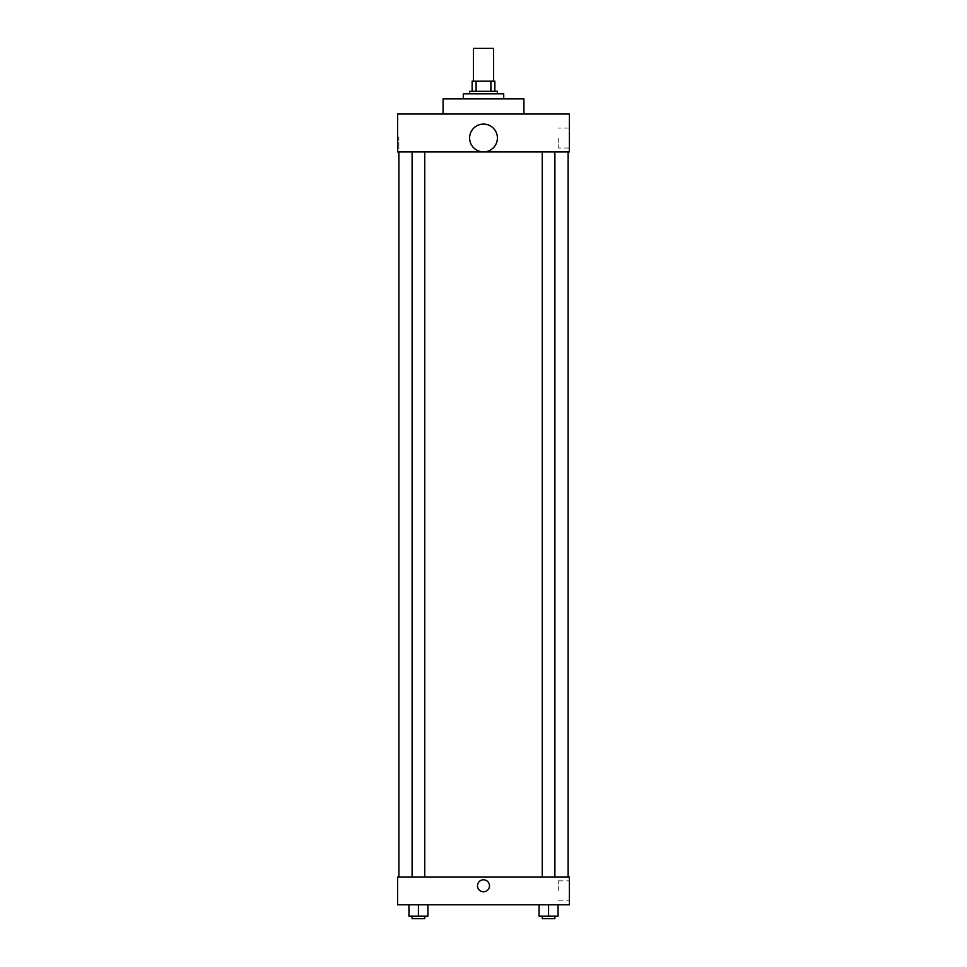 <?xml version="1.0" encoding="UTF-8"?>
<svg xmlns="http://www.w3.org/2000/svg" width="967" height="967" viewBox="0 0 967 967"><rect width="100%" height="100%" fill="white"/><g stroke="black" fill="none" stroke-linecap="round" stroke-linejoin="round"><path stroke-width="0.73" stroke-dasharray="4.83 3.63" d="M473.395 48.35L493.605 48.35M483.5 81.192L473.395 81.192L483.5 81.192M490.91 91.297L490.91 81.192L494.862 81.192L494.862 91.297L476.09 91.297L494.862 91.297M490.91 81.192L472.138 81.192M476.09 91.297L472.138 91.297L476.09 91.297L476.09 81.192M497.389 91.297L469.611 91.297M469.611 93.823L497.389 93.823L469.611 93.823M463.29 93.823L503.71 93.823M483.5 98.876L463.29 98.876L483.5 98.876M443.079 114.033L443.079 98.876L523.921 98.876L523.921 114.033L443.079 114.033L523.921 114.033M569.394 114.033L397.606 114.033L397.606 151.928L569.394 151.928L569.394 114.033M397.606 149.087L397.606 137.084L397.606 149.087L398.875 149.087L398.875 137.084L398.875 149.087M542.257 151.928L554.889 151.928L542.257 151.928L554.889 151.928L542.257 151.928L542.257 876.972L554.889 876.972L542.257 876.972M412.111 151.928L424.743 151.928L412.111 151.928L424.743 151.928L412.111 151.928L412.111 876.972L424.743 876.972L412.111 876.972M398.875 151.928L568.125 151.928L398.875 151.928M469.611 137.991A13.889 13.889 0 0 1 490.45 125.964A13.889 13.889 0 0 1 490.45 150.03A13.889 13.889 0 0 1 469.611 137.991M569.394 138.027L569.394 148.024L569.394 138.027M497.389 137.991A13.889 13.889 0 0 0 476.55 125.964A13.889 13.889 0 0 0 476.55 150.03A13.889 13.889 0 0 0 497.389 137.991A13.889 13.889 0 0 1 476.55 150.03A13.889 13.889 0 0 1 476.55 125.964A13.889 13.889 0 0 1 497.389 137.991M558.213 138.027L558.213 148.024L558.213 138.027M398.875 876.972L568.125 876.972L398.875 876.972M569.394 876.972L397.606 876.972L397.606 904.761L569.394 904.761L569.394 876.972M397.606 885.808L397.606 879.813L397.606 885.808M558.056 916.124L548.579 916.124L558.056 916.124L558.056 904.761L539.102 904.761L558.056 904.761L539.102 904.761L558.056 904.761L539.102 904.761L558.056 904.761L539.102 904.761L558.056 904.761L558.056 916.124L539.102 916.124L539.102 904.761L539.102 916.124L554.889 916.124L548.579 916.124L548.579 904.761L548.579 916.124L539.102 916.124L539.102 904.761M427.897 916.124L418.421 916.124L427.897 916.124L427.897 904.761L408.944 904.761L427.897 904.761L408.944 904.761L427.897 904.761L408.944 904.761L427.897 904.761L408.944 904.761L427.897 904.761L427.897 916.124L408.944 916.124L408.944 904.761L408.944 916.124L424.743 916.124L418.421 916.124L418.421 904.761L418.421 916.124L408.944 916.124L408.944 904.761M569.394 890.861L569.394 880.864L569.394 890.861M483.5 879.813A5.995 5.995 0 0 0 478.302 888.806A5.995 5.995 0 0 0 488.698 888.806A5.995 5.995 0 0 0 483.5 879.813A5.995 5.995 0 0 0 478.302 888.806A5.995 5.995 0 0 0 488.698 888.806A5.995 5.995 0 0 0 483.5 879.813M483.5 891.804A5.995 5.995 0 0 1 478.302 882.811A5.995 5.995 0 0 1 488.698 882.811A5.995 5.995 0 0 1 483.5 891.804M558.213 890.861L558.213 880.864L558.213 890.861M542.257 916.124L542.257 918.65L554.889 918.65L542.257 918.65L554.889 918.65L554.889 916.124L542.257 916.124L554.889 916.124M548.579 916.124L548.579 904.761M412.111 916.124L412.111 918.65L424.743 918.65L412.111 918.65L424.743 918.65L424.743 916.124L412.111 916.124L424.743 916.124M418.421 916.124L418.421 904.761M569.394 128.043L558.213 128.043M569.394 148.024L558.213 148.024M397.606 137.084L398.875 137.084M424.743 876.972L424.743 151.928M554.889 876.972L554.889 151.928M558.213 900.857L569.394 900.857M558.213 880.864L569.394 880.864"/><path stroke-width="1.45" d="M493.605 81.192L493.605 48.35L473.395 48.35L473.395 81.192M476.09 91.297L476.09 81.192L472.138 81.192L472.138 91.297L472.138 81.192M476.09 81.192L494.862 81.192L494.862 91.297M490.91 91.297L490.91 81.192M469.611 93.823L469.611 91.297L497.389 91.297L497.389 93.823M503.71 98.876L503.71 93.823L463.29 93.823L463.29 98.876M523.921 114.033L523.921 98.876L443.079 98.876L443.079 114.033M397.606 114.033L569.394 114.033L569.394 151.928L397.606 151.928L397.606 114.033M469.611 137.991A13.889 13.889 0 0 0 490.45 150.03A13.889 13.889 0 0 0 490.45 125.964A13.889 13.889 0 0 0 469.611 137.991M398.875 876.972L398.875 151.928M542.257 151.928L542.257 876.972M412.111 876.972L412.111 151.928M397.606 876.972L569.394 876.972L569.394 904.761L397.606 904.761L397.606 876.972M483.5 891.804A5.995 5.995 0 0 1 478.302 882.811A5.995 5.995 0 0 1 488.698 882.811A5.995 5.995 0 0 1 483.5 891.804M539.102 904.761L539.102 916.124L558.056 916.124L558.056 904.761L558.056 916.124M548.579 916.124L548.579 904.761M554.889 916.124L554.889 918.65L542.257 918.65L542.257 916.124M408.944 904.761L408.944 916.124L427.897 916.124L427.897 904.761L427.897 916.124M418.421 916.124L418.421 904.761M424.743 916.124L424.743 918.65L412.111 918.65L412.111 916.124M568.125 876.972L568.125 151.928M554.889 151.928L554.889 876.972M424.743 876.972L424.743 151.928"/></g></svg>
